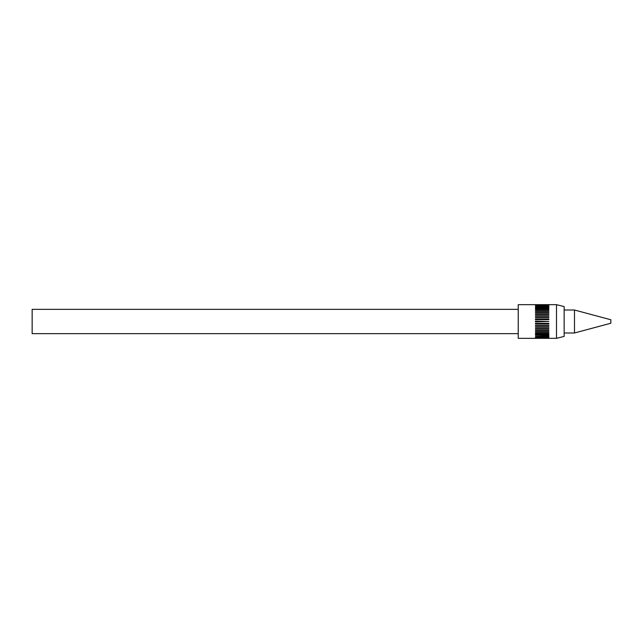 <?xml version="1.0" encoding="UTF-8"?>
<svg xmlns="http://www.w3.org/2000/svg" width="643" height="643" viewBox="0 0 643 643"><rect width="100%" height="100%" fill="white"/><g stroke="black" fill="none" stroke-linecap="round" stroke-linejoin="round"><path stroke-width="0.96" d="M548.849 324.12L535.45 324.12L535.45 323.365L548.849 323.365L548.849 324.12M548.849 326.314L535.45 326.314L535.45 325.575L548.849 325.575L548.849 326.314M548.849 328.428L535.45 328.428L535.45 327.721L548.849 327.721L548.849 328.428M548.849 330.406L535.45 330.406L535.45 329.755L548.849 329.755L548.849 330.406M548.849 332.238L535.45 332.238L535.45 331.635L548.849 331.635L548.849 332.238M548.849 333.87L535.45 333.87L535.45 333.339L548.849 333.339L548.849 333.87M548.849 335.284L535.45 335.284L535.45 334.826L548.849 334.826L548.849 335.284L548.849 334.826M548.849 336.45L535.45 336.45L548.849 336.08M548.849 337.35L535.45 337.35L548.849 337.077M548.849 337.969L535.45 337.969L548.849 337.792M548.849 338.29L535.45 338.29L548.849 338.21M535.45 338.339L548.849 338.339M556.5 321.5L556.5 338.339L518.226 338.339L518.226 304.661L556.5 304.661L556.5 321.5M548.849 321.5L535.45 321.886L535.45 321.114L548.849 321.5M518.226 309.347L32.15 309.347L32.15 333.653L518.226 333.653M556.5 304.661L564.152 306.574L564.152 336.426L556.5 338.339M574.488 332.986L574.488 310.014L610.85 319.764L610.85 323.236L574.488 332.986L564.152 332.986M548.849 319.635L535.45 319.635L535.45 318.88L548.849 318.88L548.849 319.635M548.849 317.425L535.45 317.425L535.45 316.686L548.849 316.686L548.849 317.425M548.849 315.279L535.45 315.279L535.45 314.572L548.849 314.572L548.849 315.279L535.45 315.279M548.849 313.245L535.45 313.245L535.45 312.594L548.849 312.594L548.849 313.245L535.45 313.245M548.849 311.365L535.45 311.365L535.45 310.762L548.849 310.762L548.849 311.365M548.849 309.661L535.45 309.661L535.45 309.13L548.849 309.13L548.849 309.661M548.849 308.174L535.45 308.174L535.45 307.716L548.849 307.716L548.849 308.174L548.849 307.716M548.849 306.92L535.45 306.92L548.849 306.55M548.849 305.923L535.45 305.923L548.849 305.65M548.849 305.208L535.45 305.208L548.849 305.031M548.849 304.79L535.45 304.79L548.849 304.71M548.849 304.661L535.45 304.661M535.45 323.968L548.849 323.968M535.45 326.017L548.849 326.017M535.45 327.721L548.849 327.721M535.45 329.755L548.849 329.755M535.45 334.826L535.45 335.284M535.45 308.174L535.45 307.716M548.849 316.983L535.45 316.983M548.849 319.032L535.45 319.032M574.488 310.014L564.152 310.014"/></g></svg>
